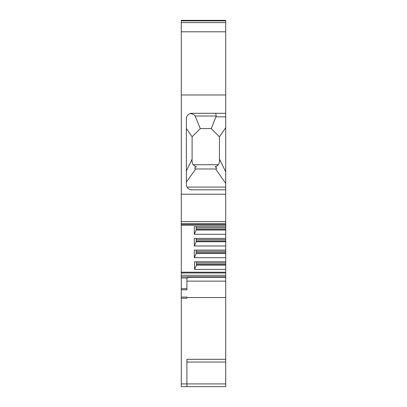 <?xml version="1.0" encoding="UTF-8"?>
<svg xmlns="http://www.w3.org/2000/svg" width="407" height="407" viewBox="0 0 407 407"><rect width="100%" height="100%" fill="white"/><g stroke="black" fill="none" stroke-linecap="round" stroke-linejoin="round"><path stroke-width="0.61" d="M181.278 20.716L225.722 20.716L225.722 20.35L181.278 20.35L181.278 221.545L225.722 221.545L225.722 187.098L187.093 187.098M181.278 288.655L181.278 289.815L186.91 289.815L186.91 288.655L181.278 288.655L181.278 221.545M181.278 275.295L225.722 275.295L225.722 297.537L186.91 297.537L186.91 297.054L181.278 297.054L181.278 289.815M181.278 297.054L181.278 386.65L225.722 386.65L225.722 359.315L186.91 359.315L186.91 386.65M225.722 20.716L225.722 22.599L181.278 22.599M225.722 187.098L225.722 22.599M181.278 223.524L225.722 223.524L225.722 221.545M225.722 223.524L225.722 245.996L194.292 245.996L194.292 238.38L225.722 238.38M225.722 275.295L225.722 245.996M225.722 297.537L225.722 359.315M186.91 288.655L186.91 278.876L187.154 277.986L188.548 276.826L188.548 277.304A1.638 1.638 0 0 0 186.91 278.948A1.638 1.638 0 0 1 188.548 277.304L225.722 277.304M186.91 297.537L186.91 298.214L181.278 298.214M225.722 281.135L186.91 281.135M225.722 257.692L194.292 257.692L194.292 250.081L225.722 250.081M225.722 269.393L194.561 269.393L194.561 261.777L225.722 261.777M181.278 272.202L225.722 272.202M225.722 234.3L194.292 234.3L194.292 226.684L225.722 226.684M194.292 257.692L196.199 253.444L196.199 250.081M196.199 252.671L225.722 252.671M196.199 253.444L225.722 253.444M194.292 245.996L196.199 241.743L196.199 238.38M194.292 234.3L196.199 230.047L196.199 226.684M196.199 240.969L225.722 240.969M196.199 241.743L225.722 241.743M196.199 229.273L225.722 229.273M196.199 230.047L225.722 230.047M196.474 264.367L225.722 264.367M194.561 269.393L196.474 265.14L225.722 265.14M196.474 265.14L196.474 261.777M181.278 194.225L225.722 194.225M225.722 94.979L181.278 94.979M225.722 113.294L191.829 113.294A5.469 5.469 0 0 0 186.36 118.758L186.36 184.366A5.469 5.469 0 0 0 191.829 189.83L225.722 189.83M225.722 31.802L181.278 31.802M215.313 113.294C215.72 113.37 216.031 114.281 216.239 116.026L211.238 128.602L219.439 136.803L219.439 161.401C219.312 164.128 217.847 165.914 215.033 166.763C216.967 167.694 217.185 168.432 215.7 168.981L225.722 183.42M225.722 127.686L219.439 136.803M225.717 171.81L219.439 159.137L219.439 161.401A5.469 5.469 0 0 1 219.348 162.383M216.046 166.458L216.987 165.959M217.221 165.797L217.699 165.4M218.315 164.723L193.223 164.723M193.834 165.395L195.446 166.443M192.185 162.368A5.469 5.469 0 0 1 192.099 161.401C192.211 164.097 193.666 165.883 196.464 166.758C194.454 167.755 194.22 168.493 195.757 168.976L215.7 168.981M186.36 182.005L195.757 168.976M190.542 189.677L189.413 189.27M189.27 189.199L188.456 188.67M186.36 173.479L186.36 128.48L192.099 136.803L200.3 128.602L211.238 128.602M186.36 176.312L186.36 179.289M191.244 113.324L190.674 113.416M190.125 113.563C192.323 113.726 193.981 114.55 195.095 116.026L200.3 128.602M186.36 170.93L192.099 159.137L192.099 161.401M192.099 136.803L192.099 159.137M225.722 383.918L181.278 383.918M181.278 277.986L187.154 277.986M181.278 276.826L225.722 276.826M181.278 224.649L225.722 224.649M196.199 251.323L225.722 251.323M196.199 239.626L225.722 239.626M196.199 227.93L225.722 227.93M196.474 263.024L225.722 263.024M181.278 272.975L225.722 272.975M225.722 116.824L216.112 116.824M195.095 116.026L216.239 116.026M186.91 362.047L225.722 362.047M181.278 225.132L225.722 225.132M181.278 20.864L225.722 20.864"/></g></svg>
